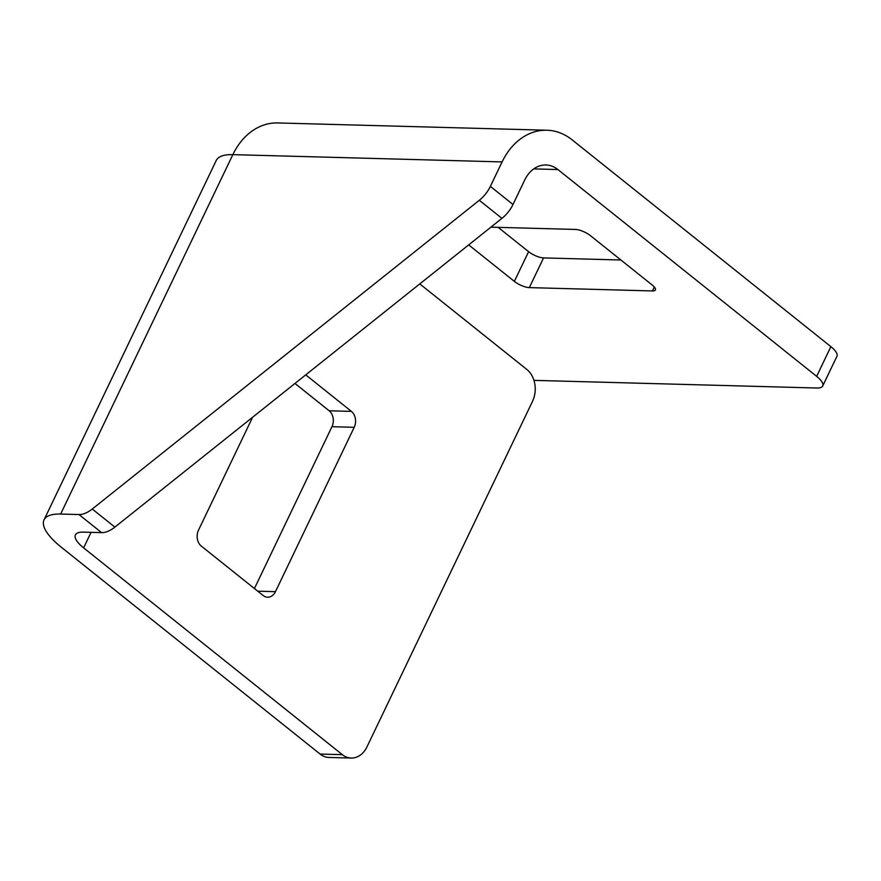 <?xml version="1.0" encoding="UTF-8"?>
<svg xmlns="http://www.w3.org/2000/svg" width="881" height="881" viewBox="0 0 881 881"><rect width="100%" height="100%" fill="white"/><g stroke="black" fill="none" stroke-linecap="round" stroke-linejoin="round"><path stroke-width="1.32" d="M533.743 168.899L557.893 169.548L816.643 376.352L830.871 346.651L572.132 139.848A66.086 50.779 91.5 0 0 546.87 130.223L277.636 122.944A66.086 50.779 91.5 0 0 232.848 154.638L60.646 514.052A66.086 21.243 -154.4 0 0 44.05 519.856A66.086 21.243 -154.4 0 0 61.373 547.277L320.111 754.07L342.368 754.676L83.618 547.872L91.062 532.344M546.87 130.223A66.086 50.779 91.5 0 0 502.093 161.917L490.365 186.387L512.995 204.48A23.192 12.83 128.6 0 1 501.939 218.367L114.882 527.113A23.192 12.83 128.6 0 1 101.612 532.631L83.277 532.135A31.309 10.065 -154.4 0 0 75.414 534.888A31.309 10.065 -154.4 0 0 83.618 547.872M557.893 169.548A31.309 24.051 91.5 0 0 545.934 164.989A31.309 24.051 91.5 0 0 524.724 180.01L512.995 204.48M501.939 218.367L479.308 200.273L92.252 509.031L114.882 527.113M479.308 200.273A23.192 12.83 -51.4 0 0 490.365 186.387M101.612 532.631L78.982 514.548L60.646 514.052M78.982 514.548A23.192 12.83 -51.4 0 0 92.252 509.031M498.161 227.353L528.6 251.68A11.596 3.722 -154.4 0 0 543.555 257.913L620.907 260.005M830.871 346.651A23.192 7.455 25.6 0 1 836.95 356.265L822.722 385.977A23.192 7.455 -154.4 0 0 816.643 376.352M468.692 244.885L514.361 281.391A11.596 3.722 -154.4 0 0 529.327 287.613L652.447 290.939A11.596 3.722 -154.4 0 0 655.365 289.926A11.596 3.722 -154.4 0 0 652.325 285.114L590.468 235.679A11.596 3.722 -154.4 0 0 575.502 229.445L490.915 227.155M533.941 380.339A23.192 7.455 -154.4 0 0 535.042 380.394L816.896 388.014A23.192 7.455 -154.4 0 0 822.722 385.977M44.05 519.856L216.252 160.452A66.086 21.243 25.6 0 1 232.848 154.638L502.093 161.917M254.422 588.541L331.961 426.701A11.596 8.909 91.5 0 0 329.153 410.777L294.981 383.455M342.368 754.676A23.192 17.818 91.5 0 0 351.222 758.056L328.976 757.451A23.192 17.818 -88.5 0 1 320.111 754.07M252.616 417.242L198.511 530.164A11.596 8.909 91.5 0 0 201.32 546.099L263.177 595.534A11.596 8.909 91.5 0 0 267.604 597.219A11.596 8.909 91.5 0 0 275.456 591.658L354.206 427.307A11.596 8.909 91.5 0 0 351.409 411.372L305.74 374.877M351.222 758.056A23.192 17.818 91.5 0 0 366.937 746.934L532.498 401.384A23.192 17.818 91.5 0 0 526.904 369.524L419.774 283.902M331.961 426.701L354.206 427.307M329.153 410.777L351.409 411.372M257.726 591.184L275.456 591.658M654.33 287.019L652.447 290.939M543.555 257.913L529.327 287.613M528.6 251.68L514.361 281.391"/></g></svg>
